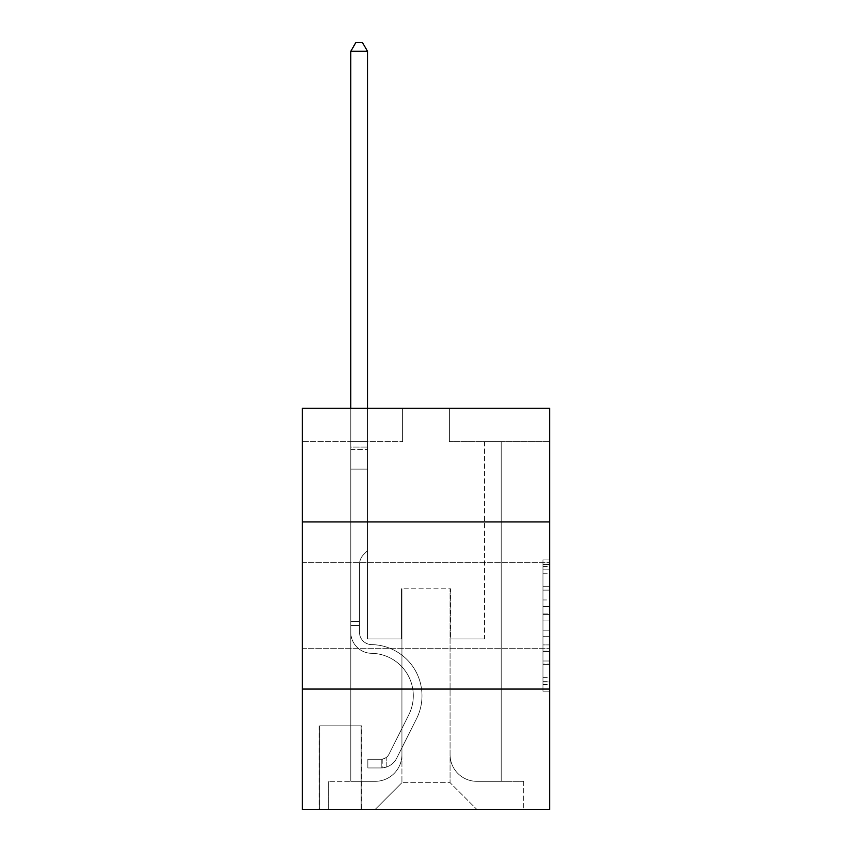 <?xml version="1.0" encoding="UTF-8"?>
<svg xmlns="http://www.w3.org/2000/svg" width="852" height="852" viewBox="0 0 852 852"><rect width="100%" height="100%" fill="white"/><g stroke="black" fill="none" stroke-linecap="round" stroke-linejoin="round"><path stroke-width="0.64" stroke-dasharray="4.26 3.19" d="M542.99 599.968L542.99 620.959L549.678 620.959L549.678 684.614L549.678 566.495L549.678 620.959L542.99 620.959L542.99 564.525L542.99 691.174L542.99 559.934L542.99 681.983L549.678 681.983L542.99 681.983L549.678 681.983L542.99 681.983L542.99 660.992L542.99 691.174L549.678 691.174L549.678 559.934L549.678 681.664L549.678 630.15L542.99 630.15L549.678 630.15L549.678 660.992L549.678 569.125L542.99 569.125L549.678 569.125L549.678 691.174L549.678 566.495L549.678 691.174L542.99 691.174L542.99 559.934L549.678 559.934L549.678 566.495L549.678 559.934L549.678 566.495L549.678 559.934L549.678 564.525L549.678 559.934L542.99 559.934L542.99 569.125L549.678 569.125L542.99 569.125L542.99 599.968L549.678 599.968M549.678 605.495L549.678 648.287L549.678 605.495M302.322 605.495L302.322 648.287L302.322 605.495M361.823 725.829L319.031 725.829L361.823 725.829L361.823 809.4L319.031 809.4L361.823 809.4M319.031 725.829L319.031 809.4M549.678 613.089L549.678 606.528L549.678 613.089L542.99 613.089L542.99 586.677L542.99 664.432L542.99 644.911L549.678 644.911L542.99 644.911L542.99 691.174L549.678 691.174L542.99 691.174L549.678 691.174L542.99 691.174L542.99 559.934L549.678 559.934L542.99 559.934L549.678 559.934L542.99 559.934L542.99 613.089L549.678 613.089M549.678 689.066L549.678 809.4L302.322 809.4L302.322 689.066L549.678 689.066L549.678 408.289L449.398 408.289L549.678 408.289L549.678 441.709L549.678 408.289L302.322 408.289L402.602 408.289L302.322 408.289L302.322 441.709L402.602 441.709L302.322 441.709L302.322 408.289L302.322 521.935L549.678 521.935L302.322 521.935L302.322 689.066L549.678 689.066L302.322 689.066M350.79 441.709L350.79 781.327L375.189 781.327A26.742 26.742 0 0 0 401.931 754.584L401.931 588.785L401.931 782.658L401.931 588.785L401.931 782.658L401.931 588.785L450.069 588.785L450.069 754.584A26.742 26.742 0 0 0 476.811 781.327L501.21 781.327L501.21 441.709L501.21 781.327L501.21 441.709L501.21 781.327L501.21 441.709L501.21 781.327L501.21 441.709L501.21 781.327L501.21 441.709L501.21 781.327L501.21 441.709L501.21 781.327L501.21 441.709L501.21 781.327L501.21 441.709L501.21 781.327L501.21 441.709L501.21 781.327L501.21 441.709L501.21 781.327L523.607 781.327L476.811 781.327L501.21 781.327L476.811 781.327L501.21 781.327L476.811 781.327L501.21 781.327L476.811 781.327L501.21 781.327L476.811 781.327L501.21 781.327L476.811 781.327L501.21 781.327L476.811 781.327L501.21 781.327L476.811 781.327L501.21 781.327L476.811 781.327L501.21 781.327L501.21 441.709L484.5 441.709L501.21 441.709L484.5 441.709L501.21 441.709L484.5 441.709L501.21 441.709L484.5 441.709L501.21 441.709L484.5 441.709L501.21 441.709L484.5 441.709L501.21 441.709L484.5 441.709L501.21 441.709L484.5 441.709L501.21 441.709L484.5 441.709L501.21 441.709L484.5 441.709L501.21 441.709L484.5 441.709L501.21 441.709L501.21 781.327L476.811 781.327A26.742 26.742 0 0 1 450.069 754.584A26.742 26.742 0 0 0 476.811 781.327A26.742 26.742 0 0 1 450.069 754.584A26.742 26.742 0 0 0 476.811 781.327A26.742 26.742 0 0 1 450.069 754.584A26.742 26.742 0 0 0 476.811 781.327A26.742 26.742 0 0 1 450.069 754.584A26.742 26.742 0 0 0 476.811 781.327A26.742 26.742 0 0 1 450.069 754.584A26.742 26.742 0 0 0 476.811 781.327A26.742 26.742 0 0 1 450.069 754.584A26.742 26.742 0 0 0 476.811 781.327A26.742 26.742 0 0 1 450.069 754.584A26.742 26.742 0 0 0 476.811 781.327A26.742 26.742 0 0 1 450.069 754.584A26.742 26.742 0 0 0 476.811 781.327A26.742 26.742 0 0 1 450.069 754.584A26.742 26.742 0 0 0 476.811 781.327A26.742 26.742 0 0 1 450.069 754.584L450.069 588.785L450.069 782.658L401.931 782.658L450.069 782.658L476.811 809.4L523.607 809.4L375.189 809.4L476.811 809.4L450.069 782.658L476.811 809.4L450.069 782.658L450.069 588.785L450.069 782.658L450.069 588.785L401.26 588.785L401.26 638.925L367.5 638.925L367.5 441.709L350.79 441.709L350.79 781.327L375.189 781.327A26.742 26.742 0 0 0 401.931 754.584L401.931 588.785L401.26 588.785L401.26 638.925L367.5 638.925L367.5 441.709L350.79 441.709L350.79 781.327L375.189 781.327L328.393 781.327L375.189 781.327L350.79 781.327L350.79 441.709L350.79 781.327L350.79 441.709L350.79 781.327L350.79 441.709L350.79 781.327L350.79 441.709L350.79 781.327L350.79 441.709L350.79 781.327L350.79 441.709L350.79 781.327L350.79 441.709L350.79 781.327L350.79 441.709L350.79 781.327L350.79 441.709L367.5 441.709L350.79 441.709L367.5 441.709L350.79 441.709L367.5 441.709L350.79 441.709L367.5 441.709L350.79 441.709L367.5 441.709L350.79 441.709L367.5 441.709L350.79 441.709L367.5 441.709L350.79 441.709L367.5 441.709L350.79 441.709L367.5 441.709L350.79 441.709L367.5 441.709L350.79 441.709L350.79 781.327L350.79 441.709M401.931 754.584L401.931 588.785L401.26 588.785L401.26 638.925L367.5 638.925L367.5 441.709L367.5 638.925L367.5 441.709L367.5 638.925L367.5 441.709L367.5 638.925L367.5 441.709L367.5 638.925L367.5 441.709L367.5 638.925L367.5 441.709L367.5 638.925L367.5 441.709L367.5 638.925L367.5 441.709L367.5 638.925L367.5 441.709L367.5 638.925L367.5 441.709L367.5 638.925L401.26 638.925L367.5 638.925L401.26 638.925L367.5 638.925L401.26 638.925L367.5 638.925L401.26 638.925L367.5 638.925L401.26 638.925L367.5 638.925L401.26 638.925L367.5 638.925L401.26 638.925L367.5 638.925L401.26 638.925L367.5 638.925L401.26 638.925L367.5 638.925L401.26 638.925L401.26 588.785L401.26 638.925L401.26 588.785L401.26 638.925L401.26 588.785L401.26 638.925L401.26 588.785L401.26 638.925L401.26 588.785L401.26 638.925L401.26 588.785L401.26 638.925L401.26 588.785L401.26 638.925L401.26 588.785L401.26 638.925L401.26 588.785L401.26 638.925L401.26 588.785L401.931 588.785L401.26 588.785L401.931 588.785L401.26 588.785L401.931 588.785L401.26 588.785L401.931 588.785L401.26 588.785L401.931 588.785L401.26 588.785L401.931 588.785L401.26 588.785L401.931 588.785L401.26 588.785L401.931 588.785L401.26 588.785L401.931 588.785L401.26 588.785L401.931 588.785L401.931 754.584A26.742 26.742 0 0 1 375.189 781.327A26.742 26.742 0 0 0 401.931 754.584A26.742 26.742 0 0 1 375.189 781.327A26.742 26.742 0 0 0 401.931 754.584A26.742 26.742 0 0 1 375.189 781.327A26.742 26.742 0 0 0 401.931 754.584A26.742 26.742 0 0 1 375.189 781.327A26.742 26.742 0 0 0 401.931 754.584A26.742 26.742 0 0 1 375.189 781.327A26.742 26.742 0 0 0 401.931 754.584A26.742 26.742 0 0 1 375.189 781.327A26.742 26.742 0 0 0 401.931 754.584A26.742 26.742 0 0 1 375.189 781.327A26.742 26.742 0 0 0 401.931 754.584A26.742 26.742 0 0 1 375.189 781.327A26.742 26.742 0 0 0 401.931 754.584A26.742 26.742 0 0 1 375.189 781.327A26.742 26.742 0 0 0 401.931 754.584M549.678 441.709L449.398 441.709L549.678 441.709M319.702 809.4L361.152 809.4L319.702 809.4L319.702 725.829L361.152 725.829L361.152 809.4L361.152 725.829L319.702 725.829L319.702 809.4M328.393 809.4L375.189 809.4L401.931 782.658L375.189 809.4L401.931 782.658L375.189 809.4L328.393 809.4L328.393 781.327L328.393 809.4M450.74 588.785L450.069 588.785L450.74 588.785L450.069 588.785L450.74 588.785L450.069 588.785L450.74 588.785L450.069 588.785L450.74 588.785L450.069 588.785L450.74 588.785L450.069 588.785L450.74 588.785L450.069 588.785L450.74 588.785L450.069 588.785L450.74 588.785L450.069 588.785L450.74 588.785L450.069 588.785L450.74 588.785L450.069 588.785L450.74 588.785L450.74 638.925L450.74 588.785M449.398 441.709L449.398 408.289L449.398 441.709M402.602 441.709L402.602 408.289L402.602 441.709M523.607 781.327L523.607 809.4L523.607 781.327M484.5 441.709L484.5 638.925L450.74 638.925L484.5 638.925L450.74 638.925L484.5 638.925L450.74 638.925L484.5 638.925L450.74 638.925L484.5 638.925L450.74 638.925L484.5 638.925L450.74 638.925L484.5 638.925L450.74 638.925L484.5 638.925L450.74 638.925L484.5 638.925L450.74 638.925L484.5 638.925L450.74 638.925L484.5 638.925L450.74 638.925L484.5 638.925L484.5 441.709M549.678 521.935L302.322 521.935M542.99 620.959L549.678 620.959L542.99 620.959M542.99 564.525L542.99 559.934L542.99 564.525L549.678 564.525L542.99 564.525M542.99 664.102L542.99 636.71L542.99 664.102L549.678 664.102L542.99 664.102M542.99 636.71L542.99 630.15L549.678 630.15L542.99 630.15L542.99 636.71L549.678 636.71L542.99 636.71M542.99 586.677L542.99 569.125L542.99 586.677L549.678 586.677L542.99 586.677M542.99 559.934L549.678 559.934L542.99 559.934L542.99 566.495L542.99 559.934L549.678 559.934M542.99 691.174L549.678 691.174L542.99 691.174L542.99 684.614L542.99 691.174M359.48 621.545L359.48 625.56L350.79 625.56L350.79 621.545L350.79 632.259L350.79 51.29L350.79 469.122L350.79 51.29L367.5 51.29L367.5 447.055L367.5 51.29L350.79 51.29L355.806 42.6L362.494 42.6L355.806 42.6L350.79 51.29L350.79 469.122L350.79 51.29L367.5 51.29L362.494 42.6L367.5 51.29L367.5 469.122L350.79 469.122L350.79 51.29L355.806 42.6L362.494 42.6L355.806 42.6L350.79 51.29L350.79 469.122L350.79 51.29L367.5 51.29L350.79 51.29L355.806 42.6L362.494 42.6L367.5 51.29L362.494 42.6L355.806 42.6L350.79 51.29L350.79 469.122L350.79 51.29L367.5 51.29L367.5 447.055L367.5 51.29L350.79 51.29L355.806 42.6L362.494 42.6L367.5 51.29L362.494 42.6L355.806 42.6L350.79 51.29L350.79 469.122L350.79 51.29L367.5 51.29L367.5 449.558L367.5 51.29L350.79 51.29L355.806 42.6L362.494 42.6L367.5 51.29L362.494 42.6L355.806 42.6L350.79 51.29L350.79 469.122L367.5 469.122L367.5 550.68L363.74 554.45A14.527 14.527 0 0 0 359.48 564.716A14.527 14.527 0 0 1 363.74 554.45L367.5 550.68L367.5 449.558L367.5 469.122L350.79 469.122L350.79 632.259A21.055 21.055 0 0 0 371.515 653.314A21.055 21.055 0 0 1 350.79 632.259L350.79 469.122L367.5 469.122L367.5 550.68L363.74 554.45A14.527 14.527 0 0 0 359.48 564.716A14.527 14.527 0 0 1 363.74 554.45L367.5 550.68L367.5 447.055L367.5 469.122L350.79 469.122L350.79 632.259A21.055 21.055 0 0 0 371.515 653.314A21.055 21.055 0 0 1 350.79 632.259L350.79 469.122L367.5 469.122L367.5 550.68L363.74 554.45A14.527 14.527 0 0 0 359.48 564.716A14.527 14.527 0 0 1 363.74 554.45L367.5 550.68L367.5 51.29L367.5 469.122L350.79 469.122L350.79 632.259A21.055 21.055 0 0 0 371.515 653.314A21.055 21.055 0 0 1 350.79 632.259L350.79 469.122L367.5 469.122L367.5 550.68L363.74 554.45A14.527 14.527 0 0 0 359.48 564.716A14.527 14.527 0 0 1 363.74 554.45L367.5 550.68L367.5 51.29L350.79 51.29L367.5 51.29L362.494 42.6L367.5 51.29L367.5 469.122L350.79 469.122L350.79 632.259A21.055 21.055 0 0 0 371.515 653.314A42.451 42.451 0 0 1 408.779 714.828A42.451 42.451 0 0 0 371.515 653.314A21.055 21.055 0 0 1 350.79 632.259L350.79 469.122L367.5 469.122L367.5 550.68L363.74 554.45A14.527 14.527 0 0 0 359.48 564.716A14.527 14.527 0 0 1 363.74 554.45L367.5 550.68L367.5 51.29L350.79 51.29L355.806 42.6L362.494 42.6L355.806 42.6L350.79 51.29L350.79 447.055L350.79 51.29L367.5 51.29L362.494 42.6L367.5 51.29L367.5 469.122L350.79 469.122L350.79 632.259A21.055 21.055 0 0 0 371.515 653.314A21.055 21.055 0 0 1 350.79 632.259L350.79 469.122L367.5 469.122L367.5 550.68L363.74 554.45A14.527 14.527 0 0 0 359.48 564.716A14.527 14.527 0 0 1 363.74 554.45L367.5 550.68L367.5 51.29L350.79 51.29L355.806 42.6L362.494 42.6L355.806 42.6L350.79 51.29L350.79 449.558L350.79 51.29L367.5 51.29L362.494 42.6L367.5 51.29L367.5 469.122L350.79 469.122L350.79 632.259A21.055 21.055 0 0 0 371.515 653.314A21.055 21.055 0 0 1 350.79 632.259L350.79 469.122L367.5 469.122L367.5 550.68L363.74 554.45A14.527 14.527 0 0 0 359.48 564.716A14.527 14.527 0 0 1 363.74 554.45L367.5 550.68L367.5 51.29L350.79 51.29L355.806 42.6L362.494 42.6L355.806 42.6L350.79 51.29L350.79 632.259A21.055 21.055 0 0 0 371.515 653.314A42.451 42.451 0 0 1 408.779 714.828A42.451 42.451 0 0 0 371.515 653.314A21.055 21.055 0 0 1 350.79 632.259L350.79 469.122L367.5 469.122L367.5 550.68L363.74 554.45A14.527 14.527 0 0 0 359.48 564.716A14.527 14.527 0 0 1 363.74 554.45L367.5 550.68L367.5 469.122L350.79 469.122L350.79 632.259A21.055 21.055 0 0 0 371.515 653.314A21.055 21.055 0 0 1 350.79 632.259L350.79 469.122L367.5 469.122L367.5 449.558L367.5 550.68L363.74 554.45A14.527 14.527 0 0 0 359.48 564.716A14.527 14.527 0 0 1 363.74 554.45L367.5 550.68L367.5 469.122L350.79 469.122L350.79 632.259A21.055 21.055 0 0 0 371.515 653.314A21.055 21.055 0 0 1 350.79 632.259L350.79 469.122L367.5 469.122L367.5 447.055L367.5 550.68L363.74 554.45A14.527 14.527 0 0 0 359.48 564.716A14.527 14.527 0 0 1 363.74 554.45L367.5 550.68L367.5 469.122L350.79 469.122L350.79 632.259A21.055 21.055 0 0 0 371.515 653.314A42.451 42.451 0 0 1 408.779 714.828A42.451 42.451 0 0 0 371.515 653.314A21.055 21.055 0 0 1 350.79 632.259L350.79 469.122L367.5 469.122L367.5 51.29L362.494 42.6L367.5 51.29L367.5 550.68L363.74 554.45A14.527 14.527 0 0 0 359.48 564.716A14.527 14.527 0 0 1 363.74 554.45L367.5 550.68L367.5 469.122L350.79 469.122L350.79 632.259L350.79 625.56L359.48 625.56L359.48 621.545L350.79 621.545L359.48 621.545L359.48 632.259L359.48 564.716L359.48 632.259A12.365 12.365 0 0 0 371.653 644.623A12.365 12.365 0 0 1 359.48 632.259L359.48 564.716L359.48 632.259L359.48 621.545L350.79 621.545L359.48 621.545L359.48 632.259A12.365 12.365 0 0 0 371.653 644.623A12.365 12.365 0 0 1 359.48 632.259L359.48 564.716L359.48 632.259A12.365 12.365 0 0 0 371.653 644.623A12.365 12.365 0 0 1 359.48 632.259L359.48 564.716L359.48 632.259L359.48 621.545L350.79 621.545L359.48 621.545L359.48 632.259A12.365 12.365 0 0 0 371.653 644.623A51.141 51.141 0 0 1 416.543 718.726A51.141 51.141 0 0 0 371.653 644.623A12.365 12.365 0 0 1 359.48 632.259L359.48 564.716L359.48 632.259A12.365 12.365 0 0 0 371.653 644.623A12.365 12.365 0 0 1 359.48 632.259L359.48 564.716L359.48 632.259L359.48 621.545L350.79 621.545L359.48 621.545L359.48 632.259A12.365 12.365 0 0 0 371.653 644.623A12.365 12.365 0 0 1 359.48 632.259L359.48 564.716L359.48 632.259A12.365 12.365 0 0 0 371.653 644.623A51.141 51.141 0 0 1 416.543 718.726A51.141 51.141 0 0 0 371.653 644.623A12.365 12.365 0 0 1 359.48 632.259L359.48 564.716L359.48 632.259L359.48 621.545L350.79 621.545L359.48 621.545L359.48 632.259A12.365 12.365 0 0 0 371.653 644.623A12.365 12.365 0 0 1 359.48 632.259L359.48 564.716L359.48 632.259A12.365 12.365 0 0 0 371.653 644.623A12.365 12.365 0 0 1 359.48 632.259L359.48 564.716L359.48 632.259L359.48 621.545L350.79 621.545M381.206 767.95A17.711 17.711 0 0 0 396.702 758.195L416.543 718.726A51.141 51.141 0 0 0 371.653 644.623A51.141 51.141 0 0 1 416.543 718.726L396.702 758.195L416.543 718.726A51.141 51.141 0 0 0 371.653 644.623A12.365 12.365 0 0 1 359.48 632.259A12.365 12.365 0 0 0 371.653 644.623A12.365 12.365 0 0 1 359.48 632.259L359.48 564.716L359.48 632.259A12.365 12.365 0 0 0 371.653 644.623A12.365 12.365 0 0 1 359.48 632.259A12.365 12.365 0 0 0 371.653 644.623A51.141 51.141 0 0 1 416.543 718.726A51.141 51.141 0 0 0 371.653 644.623A12.365 12.365 0 0 1 359.48 632.259A12.365 12.365 0 0 0 371.653 644.623A51.141 51.141 0 0 1 416.543 718.726A51.141 51.141 0 0 0 371.653 644.623A12.365 12.365 0 0 1 359.48 632.259A12.365 12.365 0 0 0 371.653 644.623A12.365 12.365 0 0 1 359.48 632.259A12.365 12.365 0 0 0 371.653 644.623A51.141 51.141 0 0 1 416.543 718.726L396.702 758.195L416.543 718.726A51.141 51.141 0 0 0 371.653 644.623A12.365 12.365 0 0 1 359.48 632.259A12.365 12.365 0 0 0 371.653 644.623A51.141 51.141 0 0 1 416.543 718.726A51.141 51.141 0 0 0 371.653 644.623A12.365 12.365 0 0 1 359.48 632.259A12.365 12.365 0 0 0 371.653 644.623A12.365 12.365 0 0 1 359.48 632.259A12.365 12.365 0 0 0 371.653 644.623A51.141 51.141 0 0 1 416.543 718.726A51.141 51.141 0 0 0 371.653 644.623A12.365 12.365 0 0 1 359.48 632.259A12.365 12.365 0 0 0 371.653 644.623A51.141 51.141 0 0 1 416.543 718.726L396.702 758.195A17.711 17.711 0 0 1 386.222 767.119A17.711 17.711 0 0 0 396.702 758.195L416.543 718.726A51.141 51.141 0 0 0 371.653 644.623A12.365 12.365 0 0 1 359.48 632.259A12.365 12.365 0 0 0 371.653 644.623A12.365 12.365 0 0 1 359.48 632.259A12.365 12.365 0 0 0 371.653 644.623A51.141 51.141 0 0 1 416.543 718.726A51.141 51.141 0 0 0 371.653 644.623A12.365 12.365 0 0 1 359.48 632.259A12.365 12.365 0 0 0 371.653 644.623A51.141 51.141 0 0 1 416.543 718.726A51.141 51.141 0 0 0 371.653 644.623A51.141 51.141 0 0 1 416.543 718.726L396.702 758.195L416.543 718.726A51.141 51.141 0 0 0 371.653 644.623A51.141 51.141 0 0 1 416.543 718.726L396.702 758.195L416.543 718.726A51.141 51.141 0 0 0 371.653 644.623A51.141 51.141 0 0 1 416.543 718.726A51.141 51.141 0 0 0 371.653 644.623A51.141 51.141 0 0 1 416.543 718.726L396.702 758.195A17.711 17.711 0 0 1 386.222 767.119C381.068 768.216 381.068 768.216 386.222 767.119C381.068 768.216 381.068 768.216 386.222 767.119A17.711 17.711 0 0 0 396.702 758.195L416.543 718.726A51.141 51.141 0 0 0 371.653 644.623A51.141 51.141 0 0 1 416.543 718.726L396.702 758.195L416.543 718.726A51.141 51.141 0 0 0 371.653 644.623A51.141 51.141 0 0 1 416.543 718.726A51.141 51.141 0 0 0 371.653 644.623A51.141 51.141 0 0 1 416.543 718.726L396.702 758.195L416.543 718.726A51.141 51.141 0 0 0 371.653 644.623A51.141 51.141 0 0 1 416.543 718.726L396.702 758.195A17.711 17.711 0 0 1 386.222 767.119C381.068 768.216 381.068 768.216 386.222 767.119C381.068 768.216 381.068 768.216 386.222 767.119A17.711 17.711 0 0 0 396.702 758.195L416.543 718.726A51.141 51.141 0 0 0 371.653 644.623A51.141 51.141 0 0 1 416.543 718.726A51.141 51.141 0 0 0 371.653 644.623A51.141 51.141 0 0 1 416.543 718.726L396.702 758.195L416.543 718.726A51.141 51.141 0 0 0 371.653 644.623A51.141 51.141 0 0 1 416.543 718.726L396.702 758.195A17.711 17.711 0 0 1 386.222 767.119C381.068 768.216 381.068 768.216 386.222 767.119C381.068 768.216 381.068 768.216 386.222 767.119A17.711 17.711 0 0 0 396.702 758.195L416.543 718.726L396.702 758.195A17.711 17.711 0 0 1 386.222 767.119C381.068 768.216 381.068 768.216 386.222 767.119C381.068 768.216 381.068 768.216 386.222 767.119A17.711 17.711 0 0 0 396.702 758.195L416.543 718.726L396.702 758.195A17.711 17.711 0 0 1 386.222 767.119C381.068 768.216 381.068 768.216 386.222 767.119C381.068 768.216 381.068 768.216 386.222 767.119A17.711 17.711 0 0 0 396.702 758.195L416.543 718.726L396.702 758.195A17.711 17.711 0 0 1 386.222 767.119C381.068 768.216 381.068 768.216 386.222 767.119C381.068 768.216 381.068 768.216 386.222 767.119A17.711 17.711 0 0 0 396.702 758.195L416.543 718.726L396.702 758.195A17.711 17.711 0 0 1 386.222 767.119C381.068 768.216 381.068 768.216 386.222 767.119C381.068 768.216 381.068 768.216 386.222 767.119A17.711 17.711 0 0 0 396.702 758.195L416.543 718.726L396.702 758.195A17.711 17.711 0 0 1 386.222 767.119C381.068 768.216 381.068 768.216 386.222 767.119C381.068 768.216 381.068 768.216 386.222 767.119A17.711 17.711 0 0 0 396.702 758.195L416.543 718.726L396.702 758.195A17.711 17.711 0 0 1 386.222 767.119C381.068 768.216 381.068 768.216 386.222 767.119C381.068 768.216 381.068 768.216 386.222 767.119A17.711 17.711 0 0 0 396.702 758.195L416.543 718.726L396.702 758.195A17.711 17.711 0 0 1 386.222 767.119C381.068 768.216 381.068 768.216 386.222 767.119C381.068 768.216 381.068 768.216 386.222 767.119A17.711 17.711 0 0 0 396.702 758.195A17.711 17.711 0 0 1 381.206 767.95L381.206 759.249A9.021 9.021 0 0 0 388.938 754.286L408.779 714.828A42.451 42.451 0 0 0 371.515 653.314A21.055 21.055 0 0 1 350.79 632.259A21.055 21.055 0 0 0 371.515 653.314A21.055 21.055 0 0 1 350.79 632.259A21.055 21.055 0 0 0 371.515 653.314A42.451 42.451 0 0 1 408.779 714.828A42.451 42.451 0 0 0 371.515 653.314A21.055 21.055 0 0 1 350.79 632.259A21.055 21.055 0 0 0 371.515 653.314A42.451 42.451 0 0 1 408.779 714.828A42.451 42.451 0 0 0 371.515 653.314A21.055 21.055 0 0 1 350.79 632.259A21.055 21.055 0 0 0 371.515 653.314A21.055 21.055 0 0 1 350.79 632.259A21.055 21.055 0 0 0 371.515 653.314A42.451 42.451 0 0 1 408.779 714.828L388.938 754.286L408.779 714.828A42.451 42.451 0 0 0 371.515 653.314A21.055 21.055 0 0 1 350.79 632.259A21.055 21.055 0 0 0 371.515 653.314A42.451 42.451 0 0 1 408.779 714.828A42.451 42.451 0 0 0 371.515 653.314A21.055 21.055 0 0 1 350.79 632.259A21.055 21.055 0 0 0 371.515 653.314A21.055 21.055 0 0 1 350.79 632.259A21.055 21.055 0 0 0 371.515 653.314A42.451 42.451 0 0 1 408.779 714.828A42.451 42.451 0 0 0 371.515 653.314A21.055 21.055 0 0 1 350.79 632.259A21.055 21.055 0 0 0 371.515 653.314A42.451 42.451 0 0 1 408.779 714.828L388.938 754.286A9.021 9.021 0 0 1 386.222 757.503C381.163 759.835 381.163 759.835 386.222 757.503C381.163 759.835 381.163 759.835 386.222 757.503A9.021 9.021 0 0 0 388.938 754.286L408.779 714.828A42.451 42.451 0 0 0 371.515 653.314A21.055 21.055 0 0 1 350.79 632.259A21.055 21.055 0 0 0 371.515 653.314A21.055 21.055 0 0 1 350.79 632.259A21.055 21.055 0 0 0 371.515 653.314A42.451 42.451 0 0 1 408.779 714.828A42.451 42.451 0 0 0 371.515 653.314A21.055 21.055 0 0 1 350.79 632.259A21.055 21.055 0 0 0 371.515 653.314A42.451 42.451 0 0 1 408.779 714.828A42.451 42.451 0 0 0 371.515 653.314A42.451 42.451 0 0 1 408.779 714.828L388.938 754.286L408.779 714.828A42.451 42.451 0 0 0 371.515 653.314A42.451 42.451 0 0 1 408.779 714.828L388.938 754.286L408.779 714.828A42.451 42.451 0 0 0 371.515 653.314A42.451 42.451 0 0 1 408.779 714.828A42.451 42.451 0 0 0 371.515 653.314A42.451 42.451 0 0 1 408.779 714.828L388.938 754.286A9.021 9.021 0 0 1 386.222 757.503C381.163 759.835 381.163 759.835 386.222 757.503C381.163 759.835 381.163 759.835 386.222 757.503A9.021 9.021 0 0 0 388.938 754.286L408.779 714.828A42.451 42.451 0 0 0 371.515 653.314A42.451 42.451 0 0 1 408.779 714.828L388.938 754.286L408.779 714.828A42.451 42.451 0 0 0 371.515 653.314A42.451 42.451 0 0 1 408.779 714.828A42.451 42.451 0 0 0 371.515 653.314A42.451 42.451 0 0 1 408.779 714.828L388.938 754.286L408.779 714.828A42.451 42.451 0 0 0 371.515 653.314A42.451 42.451 0 0 1 408.779 714.828L388.938 754.286A9.021 9.021 0 0 1 386.222 757.503C381.163 759.835 381.163 759.835 386.222 757.503C381.163 759.835 381.163 759.835 386.222 757.503A9.021 9.021 0 0 0 388.938 754.286L408.779 714.828A42.451 42.451 0 0 0 371.515 653.314A42.451 42.451 0 0 1 408.779 714.828A42.451 42.451 0 0 0 371.515 653.314A42.451 42.451 0 0 1 408.779 714.828L388.938 754.286L408.779 714.828A42.451 42.451 0 0 0 371.515 653.314A42.451 42.451 0 0 1 408.779 714.828L388.938 754.286A9.021 9.021 0 0 1 386.222 757.503C381.163 759.835 381.163 759.835 386.222 757.503C381.163 759.835 381.163 759.835 386.222 757.503A9.021 9.021 0 0 0 388.938 754.286L408.779 714.828L388.938 754.286A9.021 9.021 0 0 1 386.222 757.503C381.163 759.835 381.163 759.835 386.222 757.503C381.163 759.835 381.163 759.835 386.222 757.503A9.021 9.021 0 0 0 388.938 754.286L408.779 714.828L388.938 754.286A9.021 9.021 0 0 1 386.222 757.503C381.163 759.835 381.163 759.835 386.222 757.503C381.163 759.835 381.163 759.835 386.222 757.503A9.021 9.021 0 0 0 388.938 754.286L408.779 714.828L388.938 754.286A9.021 9.021 0 0 1 386.222 757.503C381.163 759.835 381.163 759.835 386.222 757.503C381.163 759.835 381.163 759.835 386.222 757.503A9.021 9.021 0 0 0 388.938 754.286L408.779 714.828L388.938 754.286A9.021 9.021 0 0 1 386.222 757.503C381.163 759.835 381.163 759.835 386.222 757.503C381.163 759.835 381.163 759.835 386.222 757.503A9.021 9.021 0 0 0 388.938 754.286L408.779 714.828L388.938 754.286A9.021 9.021 0 0 1 386.222 757.503C381.163 759.835 381.163 759.835 386.222 757.503C381.163 759.835 381.163 759.835 386.222 757.503A9.021 9.021 0 0 0 388.938 754.286L408.779 714.828L388.938 754.286A9.021 9.021 0 0 1 386.222 757.503C381.163 759.835 381.163 759.835 386.222 757.503C381.163 759.835 381.163 759.835 386.222 757.503A9.021 9.021 0 0 0 388.938 754.286L408.779 714.828L388.938 754.286A9.021 9.021 0 0 1 386.222 757.503C381.163 759.835 381.163 759.835 386.222 757.503C381.163 759.835 381.163 759.835 386.222 757.503A9.021 9.021 0 0 0 388.938 754.286A9.021 9.021 0 0 1 381.206 759.249L381.206 767.95L367.84 767.95L381.206 767.95A17.711 17.711 0 0 0 396.702 758.195A17.711 17.711 0 0 1 381.206 767.95L381.206 759.249L367.84 759.26L381.206 759.249A9.021 9.021 0 0 0 388.938 754.286A9.021 9.021 0 0 1 381.206 759.249L381.206 767.95L367.84 767.95L367.84 759.26L367.84 767.95L381.206 767.95A17.711 17.711 0 0 0 396.702 758.195A17.711 17.711 0 0 1 381.206 767.95L381.206 759.249L367.84 759.26L381.206 759.249A9.021 9.021 0 0 0 388.938 754.286A9.021 9.021 0 0 1 381.206 759.249L381.206 767.95L367.84 767.95L367.84 759.26L367.84 767.95L381.206 767.95A17.711 17.711 0 0 0 396.702 758.195A17.711 17.711 0 0 1 381.206 767.95L381.206 759.249L367.84 759.26L381.206 759.249A9.021 9.021 0 0 0 388.938 754.286A9.021 9.021 0 0 1 381.206 759.249L381.206 767.95L367.84 767.95L367.84 759.26L367.84 767.95L381.206 767.95A17.711 17.711 0 0 0 396.702 758.195A17.711 17.711 0 0 1 381.206 767.95L381.206 759.249L367.84 759.26L381.206 759.249A9.021 9.021 0 0 0 388.938 754.286A9.021 9.021 0 0 1 381.206 759.249L381.206 767.95L367.84 767.95L367.84 759.26L367.84 767.95L381.206 767.95A17.711 17.711 0 0 0 396.702 758.195A17.711 17.711 0 0 1 381.206 767.95L381.206 759.249L367.84 759.26L381.206 759.249A9.021 9.021 0 0 0 388.938 754.286A9.021 9.021 0 0 1 381.206 759.249L381.206 767.95L367.84 767.95L367.84 759.26L367.84 767.95L381.206 767.95A17.711 17.711 0 0 0 396.702 758.195A17.711 17.711 0 0 1 381.206 767.95L381.206 759.249L367.84 759.26L381.206 759.249A9.021 9.021 0 0 0 388.938 754.286A9.021 9.021 0 0 1 381.206 759.249L381.206 767.95L367.84 767.95L367.84 759.26L367.84 767.95L381.206 767.95A17.711 17.711 0 0 0 396.702 758.195A17.711 17.711 0 0 1 381.206 767.95L381.206 759.249L367.84 759.26L381.206 759.249A9.021 9.021 0 0 0 388.938 754.286A9.021 9.021 0 0 1 381.206 759.249L381.206 767.95L367.84 767.95L367.84 759.26L367.84 767.95L381.206 767.95A17.711 17.711 0 0 0 396.702 758.195A17.711 17.711 0 0 1 381.206 767.95L381.206 759.249L367.84 759.26L381.206 759.249A9.021 9.021 0 0 0 388.938 754.286A9.021 9.021 0 0 1 381.206 759.249L381.206 767.95L367.84 767.95L367.84 759.26L367.84 767.95L381.206 767.95A17.711 17.711 0 0 0 396.702 758.195A17.711 17.711 0 0 1 381.206 767.95L381.206 759.249L367.84 759.26L381.206 759.249A9.021 9.021 0 0 0 388.938 754.286A9.021 9.021 0 0 1 381.206 759.249L381.206 767.95L367.84 767.95L367.84 759.26L367.84 767.95L381.206 767.95A17.711 17.711 0 0 0 396.702 758.195A17.711 17.711 0 0 1 381.206 767.95L381.206 759.249L367.84 759.26L381.206 759.249A9.021 9.021 0 0 0 388.938 754.286A9.021 9.021 0 0 1 381.206 759.249L381.206 767.95L367.84 767.95L367.84 759.26L367.84 767.95L381.206 767.95M350.79 408.289L350.79 51.29L367.5 51.29L350.79 51.29L355.806 42.6L362.494 42.6L355.806 42.6L350.79 51.29L350.79 447.055L350.79 51.29L367.5 51.29L362.494 42.6L367.5 51.29L367.5 447.055L367.5 51.29L350.79 51.29L355.806 42.6L362.494 42.6L355.806 42.6L350.79 51.29L367.5 51.29L362.494 42.6L367.5 51.29L367.5 408.289M367.84 759.26L380.876 759.26L367.84 759.26L367.84 767.95L367.84 759.26M350.79 447.055L350.79 449.558L350.79 447.055L367.5 447.055L350.79 447.055M386.222 767.119C381.068 768.216 381.068 768.216 386.222 767.119C381.068 768.216 381.068 768.216 386.222 767.119L386.222 757.503L386.222 767.119M367.5 51.29L362.494 42.6L355.806 42.6L350.79 51.29M542.99 660.992L549.678 660.992L542.99 660.992M542.99 651.152L549.678 651.152M542.99 590.116L549.678 590.116L542.99 590.116M542.99 566.495L549.678 566.495M542.99 684.614L549.678 684.614M542.99 677.393L549.678 677.393M542.99 573.716L549.678 573.716M542.99 614.398L549.678 614.398L542.99 614.398M542.99 651.471L549.678 651.471L542.99 651.471M542.99 664.432L549.678 664.432L542.99 664.432M542.99 606.528L549.678 606.528L542.99 606.528M350.79 449.558L367.5 449.558L350.79 449.558M359.48 625.56L350.79 625.56L359.48 625.56M302.322 562.714L549.678 562.714L302.322 562.714M302.322 648.287L549.678 648.287L302.322 648.287M542.99 681.664L549.678 681.664M542.99 681.983L549.678 681.983M542.99 569.125L549.678 569.125M382.207 759.164L382.207 767.897"/><path stroke-width="1.28" d="M549.678 521.935L549.678 408.289L302.322 408.289L302.322 521.935L549.678 521.935L549.678 809.4L302.322 809.4L302.322 521.935M549.678 689.066L302.322 689.066M367.5 408.289L367.5 51.29L350.79 51.29L350.79 408.289M350.79 51.29L355.806 42.6L362.494 42.6L367.5 51.29"/></g></svg>

